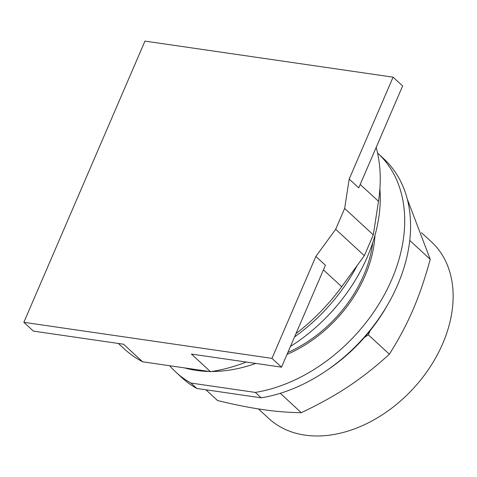<?xml version="1.0" encoding="UTF-8"?>
<svg xmlns="http://www.w3.org/2000/svg" width="477" height="477" viewBox="0 0 477 477"><rect width="100%" height="100%" fill="white"/><g stroke="black" fill="none" stroke-linecap="round" stroke-linejoin="round"><path stroke-width="0.72" d="M358.74 187.878L402.63 85.955L393.078 77.161L349.182 179.078L358.74 187.878M349.182 179.078L344.65 208.461L335.683 229.288L315.863 256.447L271.968 358.37L23.85 322.315L33.402 331.116L123.531 344.209L142.641 361.804A166.765 119.459 -47.4 0 1 124.163 348.812L118.35 343.458M315.863 256.447L325.415 265.248L281.525 367.165L271.968 358.37M23.85 322.315L144.96 41.105L393.078 77.161M142.641 361.804L210.506 371.666L191.396 354.071L281.525 367.165M287.858 352.455A112.447 80.547 -47.4 0 0 372.722 242.763M335.683 229.288L364.345 255.678L373.318 234.857L378.494 201.3A166.765 119.459 -47.4 0 0 376.18 147.375M344.65 208.461L373.318 234.857M210.506 371.666A166.765 119.459 -47.4 0 0 246.245 362.037M295.961 333.638A166.765 119.459 -47.4 0 0 341.711 286.701L364.345 255.678M294.547 336.929A152.282 109.084 -47.4 0 0 357.243 265.421M184.396 367.874A148.896 106.657 -47.4 0 0 196.435 370.426A148.896 106.657 -47.4 0 0 209.123 371.464M211.681 371.494A148.896 106.657 -47.4 0 0 255.791 363.426M290.451 346.439A148.896 106.657 -47.4 0 0 379.901 188.809M258.397 408.92L268.795 418.496A120.055 85.997 -47.4 0 0 304.928 435.119A120.055 85.997 -47.4 0 0 430.117 366.986A120.055 85.997 -47.4 0 0 431.446 241.863L421.489 232.693M205.897 389.787L217.56 400.531C234.517 404.675 249.537 407.68 262.618 409.558C275.766 411.496 288.657 412.539 301.279 412.694C337.287 395.582 361.942 379.215 389.369 354.202C408.372 323.99 419.808 297.433 430.23 259.321L407.275 199.034M368.333 334.83L364.488 337.382A140.083 100.343 132.6 0 0 370.11 330.692L368.333 334.83L389.369 354.202M280.285 393.292L301.279 412.694M409.773 240.486L430.23 259.321M326.888 370.337A140.083 100.343 -47.4 0 0 364.488 337.382M385.821 307.82L385.547 308.267M370.11 330.692A140.083 100.343 -47.4 0 0 385.607 308.321M261.157 397.818L196.852 388.475L190.979 383.067L255.29 392.416L261.157 397.818A148.896 106.657 -47.4 0 0 392.416 295.99A148.896 106.657 -47.4 0 0 383.675 158.668L377.808 153.26A148.896 106.657 -47.4 0 0 377.563 153.039M169.734 365.746A148.896 106.657 -47.4 0 0 176.085 372.328L181.952 377.736A148.896 106.657 -47.4 0 0 196.852 388.475M176.085 372.328A148.896 106.657 -47.4 0 0 190.979 383.067M255.29 392.416A148.896 106.657 -47.4 0 0 386.549 290.588A148.896 106.657 -47.4 0 0 377.808 153.26M374.952 235.411A114.355 81.913 132.6 0 1 287.011 354.423M378.494 201.3L360.207 184.462M341.711 286.701L323.43 269.869"/></g></svg>
